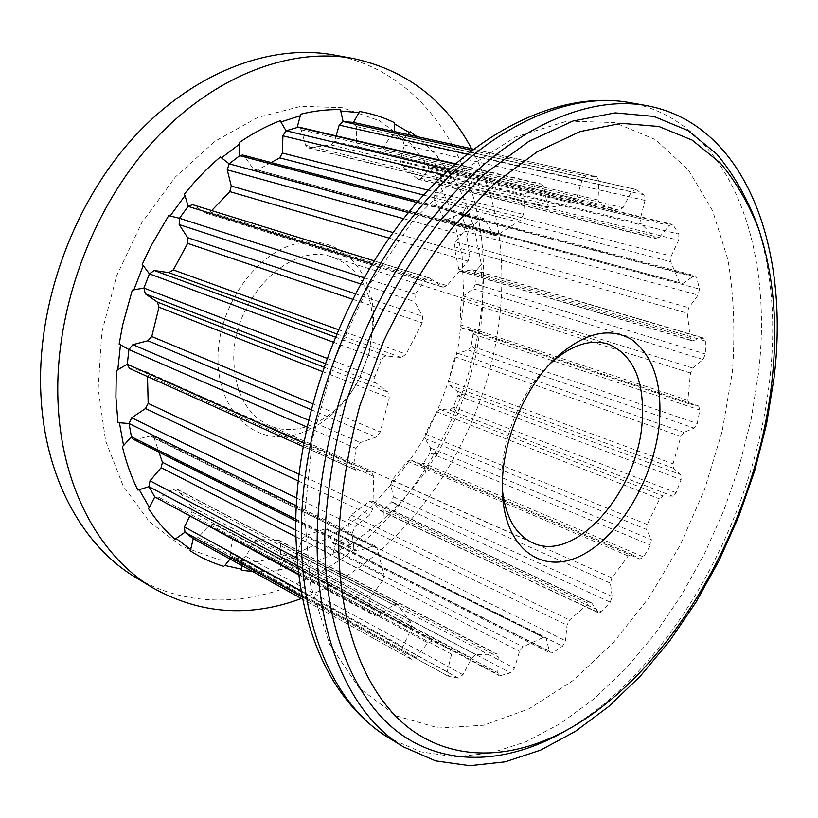 <?xml version="1.0" encoding="UTF-8"?>
<svg xmlns="http://www.w3.org/2000/svg" width="818" height="818" viewBox="0 0 818 818"><rect width="100%" height="100%" fill="white"/><g stroke="black" fill="none" stroke-linecap="round" stroke-linejoin="round"><path stroke-width="0.61" stroke-dasharray="4.09 3.07" d="M549.819 363.979L546.516 367.231C521.976 391.914 503.847 434.041 502.058 470.8L502.324 489.297M217.987 359.992C218.375 402.476 243.355 433.99 274.991 436.567C306.668 439.276 341.055 414.757 359.255 378.703L369.388 351.965L373.591 322.793C375.247 273.866 342.527 235.114 299.94 242.997C257.373 250.073 216.995 306.515 217.987 359.992M372.824 327.077L369.041 353.345L359.91 377.435C340.769 416.597 299.654 439.614 268.887 425.319C246.811 414.501 235.124 392.926 233.815 360.626C231.617 299.858 290.431 240.645 332.629 257.159C359.266 267.834 372.66 291.136 372.824 327.077M333.836 54.98C434.215 73.283 489.614 180.502 482.947 290.554C477.947 383.325 434.368 477.773 367.149 538.51C300.042 598.52 208.764 620.627 135.778 577.508M463.878 301.218L458.121 347.261C450.759 377.875 439.972 407.262 425.749 435.401C409.746 462.385 391.065 486.546 369.705 507.886C347.088 527.191 322.926 542.17 297.22 552.845L257.956 561.588L218.887 559.686L181.974 546.444L149.346 521.71L123.221 486.056L105.614 440.912L98.17 388.622L101.821 332.353L116.647 275.799L141.739 222.844L175.318 177.056L214.929 141.279L257.803 117.424L301.147 106.279L342.425 107.72L379.552 120.778L410.953 143.988L435.544 175.553L452.702 213.549L462.15 256.065L463.878 301.218M471.628 148.753C494.358 192.578 504.277 241.729 501.362 296.208C495.258 424.736 411.873 557.907 301.433 598.51M756.568 222.997C771.967 269.94 776.354 322.128 769.728 379.542C753.961 520.892 670.259 671.241 563.674 731.905M480.657 328.969L473.06 334.051L480.657 328.969L482.548 307.139L482.794 285.502L475.432 284.03L482.794 285.502M437.681 156.258L434.501 167.874L437.681 156.258L416.812 136.534M437.63 157.577L448.376 171.576L440.82 176.013L448.376 171.576M467.037 205.349L461.751 215.349L467.037 205.349L458.826 187.486L448.949 170.962M466.771 206.494L472.876 224.265L465.35 225.717L472.876 224.265M481.383 264.643L474.624 272.384L481.383 264.643L473.438 223.999M480.953 265.553L482.293 285.431M394.194 131.483L394.051 135.031L402.753 139.97L410.115 131.718M635.719 189.469L643.96 194.766L645.054 200.43L640.402 218.529L641.179 223.846L656.404 238.764L659.185 237.496L669.359 225.533L672.059 224.285L673.265 225.175L678.889 234.122L678.643 240.226L671.189 256.095L670.75 261.74L679.533 282.619L680.893 283.969L682.703 283.549L693.419 276.198L695.177 275.778L696.68 277.599L699.492 289.102L698.081 295.114L688.787 307.68L687.284 313.171L690.29 338.315L691.793 340.707L703.889 338.131L705.402 341.034L705.423 354.02L703.051 359.501L692.846 368.11L690.484 373.049L687.856 400.309L689.237 403.857L698.592 405.984L699.86 410.053L697.233 423.53L694.145 428.131L683.889 432.415L680.903 436.485L673.05 463.847L673.582 468.325L680.76 474.665L681.087 479.655L676.087 492.702L672.519 496.158L662.989 495.953L659.615 498.898L647.161 524.471L646.649 529.512L651.384 539.675L650.586 545.187L643.531 556.946L639.911 559.103L631.527 554.267L628.173 555.954L611.925 577.907L610.371 583.173L612.161 596.506L610.259 602.181L601.578 611.782L598.551 612.907L591.976 603.357L591.271 602.723L588.592 603.469L569.573 620.024L567.017 625.126L565.494 640.77L562.528 646.189L552.753 652.795L550.463 653.122L549.41 651.609L546.393 638.838L545.309 637.273L543.428 637.365L522.988 646.823L519.542 651.312L514.45 668.153L510.544 672.846L500.391 675.627L498.949 675.484L497.753 672.693L498.234 656.874L496.996 654.022L475.79 654.686L471.659 658.101L462.998 674.686L458.387 678.132L448.755 676.425L447.17 671.834L451.587 654.195L450.401 649.666L432.436 640.995L427.937 642.856L416.055 657.427L411.342 659.267L403.049 652.56L402.845 646.609L411.29 628.848L411.413 623.204L397.057 604.165L393.468 604.819L379.204 615.453L375.482 616.107L374.399 614.983L369.03 603.756L370.431 596.997L382.517 581.23L384.102 575.003L377.057 548.275L375.493 546.168L373.212 546.076L357.936 551.025L355.564 550.913L353.846 548.203L352.139 533.254L355.155 526.485L369.848 514.941L372.844 508.888L373.693 476.444L371.72 472.467L355.585 470.125L353.601 465.36L356.045 448.407L360.421 442.548L376.096 437.098L380.247 432.027L389.276 397.875L387.977 392.119L375.155 382.343L374.429 380.022L374.91 376.699L381.331 360.002L383.601 356.883L386.137 355.881L401.28 357.527L406.086 354.174L422.231 322.824L422.558 316.269L414.634 301.576L415.319 294.276L424.839 280.114L429.409 277.936L443.008 287.241L447.068 285.625L468.09 261.157L469.91 254.654L466.781 236.146L469.082 229.112L480.309 219.275L483.315 218.416L485.197 219.97L493.162 234.009L494.972 235.512L497.467 235.011L520.483 220.124L523.469 214.469L525.074 194.643L528.54 188.713L539.972 184.111L541.465 183.999L543.827 187.025L547.252 204.551L549.522 207.496L572.743 203.232L576.414 198.999L582.017 180.185L586.128 175.942L596.659 176.637L598.96 181.207L598.019 200.011L600.095 204.439L619.114 210.267L622.999 207.741L631.496 191.77L635.719 189.469L394.051 135.031L394.286 131.504M407.865 134.53L402.753 139.97L643.96 194.766M353.519 122.424L359.204 111.422M394.051 135.031L389.889 136.913L382.17 150.665L378.489 152.782L358.765 146.943L356.413 142.997L356.321 126.545L353.969 122.526M402.753 139.97L404.194 145.001L400.493 160.788L401.597 165.502L418.018 179.265L420.789 178.242L430.513 168.048L433.213 167.046L440.82 176.013L678.889 234.122M440.82 176.013L440.922 181.412L434.194 195.185L434.072 200.175L444.358 219.091L445.841 220.349L460.084 213.662L461.751 215.349L465.35 225.717L699.492 289.102M465.35 225.717L464.246 231.013L455.401 241.811L454.174 246.647L458.786 269.245L460.493 271.443L461.444 271.494L472.876 269.715L474.624 272.384L475.432 284.03L705.423 354.02M475.432 284.03L473.295 288.826L463.233 296.034L461.086 300.339L460.013 324.664L461.659 327.916L471.495 330.329L473.06 334.051L471.158 346.034L477.231 350.421L471.158 346.034L697.233 423.53M480.135 329.603L476.863 350.053M471.158 346.034L468.223 350.012L457.824 353.294L454.972 356.791L448.479 380.973L449.297 385.033L457.139 391.188L457.773 395.697L465.585 393.54L457.773 395.697L453.366 407.18L457.691 414.072L453.366 407.18L676.087 492.702M465.033 393.877L457.518 413.448M465.585 393.54L477.231 350.421M453.366 407.18L449.869 410.084L439.972 409.307L436.648 411.761L425.278 434.051L425.053 438.571L430.544 448.059L430.053 452.988L437.477 453.867L430.053 452.988L423.448 463.152L425.667 472.068L423.448 463.152L643.531 556.946M436.965 453.888L425.708 471.24M437.477 453.867L457.691 414.072M423.448 463.152L419.828 464.859L410.881 459.941L407.517 461.24L392.037 479.972L390.738 484.624L393.356 496.792L391.73 501.792L398.161 505.698L391.73 501.792L383.335 509.859L383.161 520.197L383.335 509.859L601.578 611.782M397.742 505.401L383.448 519.215M398.161 505.698L425.667 472.068M383.335 509.859L380.288 510.667L372.221 500.953L369.521 501.434L350.973 515.033L348.652 519.45L347.957 533.459L345.237 538.132L350.063 544.911L345.237 538.132L335.615 543.367L332.834 554.379L335.615 543.367L552.753 652.795M349.818 544.318L333.407 553.336M350.063 544.911L383.161 520.197M335.615 543.367L333.294 543.5L332.139 542.058L328.355 530.32L327.159 528.837L325.257 528.776L304.981 535.81L301.73 539.594L297.476 554.369L293.774 558.295L296.413 567.569L293.774 558.295L283.641 560.044L278.212 570.811L283.641 560.044L500.391 675.627M296.392 566.721L279.061 569.798M296.413 567.569L314.787 562.038L332.834 554.379M241.351 570.269L241.443 559.144L231.698 556.894L229.94 558.991M283.641 560.044L282.169 559.798L280.809 557.201L280.451 543.029L279.05 540.371L257.711 539.43L253.733 542.181L245.891 556.393L241.443 559.144L241.566 565.412M230.011 559.021L231.698 556.894L448.755 676.425M252.547 571.485L278.212 570.811M190.073 550.698L193.252 538.684M193.743 538.96L198.089 537.528L209.193 525.401L213.58 524.072L232.036 533.131L233.386 537.221L229.878 552.671L231.698 556.894M148.447 508.551L154.766 496.935M155.89 498.009L159.53 497.681L173.099 489.236L176.616 488.898L191.78 506.761L191.933 511.771L189.745 516.219M122.332 446.475L131.422 436.751M133.232 439.246L135.553 439.481L150.308 436.086L152.547 436.311L154.193 438.264L158.958 452.17M116.309 370.605L127.301 364.194M129.459 368.468L145.338 371.413L147.465 375.012L147.506 376.577M128.896 349.542L119.142 344.112M132.291 290.124L143.917 288.059M149.397 273.846L142.199 264.429M168.661 215.676L179.5 218.273M188.14 206.381L184.316 194.203M211.668 210.594L210.267 212.066L206.351 213.304L192.527 204.674M239.746 155.676L239.541 142.352M271.136 162.537L257.568 169.98L255.104 170.318L253.243 168.948L244.623 156.463L242.68 155.042M297.231 127.127L300.329 114.295M336.126 135.86L334.572 141.361L331.106 144.939L308.028 147.853L305.605 145.205L301.239 129.806L298.713 127.087M629.308 102.547C729.717 121.064 773.889 245.604 758.47 373.284L751.088 419.542L739.39 465.667L723.633 510.923L704.073 554.584L681.005 595.944L654.748 634.277L625.637 668.817L594.113 698.797L560.637 723.419L525.81 741.824L490.309 753.214L454.951 756.773L420.677 751.803L388.56 737.734M304.593 515.769L312.466 438.734L334.276 360.032L368.581 285.594L412.661 220.962L462.988 170.492L515.708 136.882L567.232 121.095L614.533 122.557L655.402 139.602L688.367 169.899L712.642 210.85L727.969 259.838C733.869 295.595 735.321 333.059 732.335 372.241L722.161 431.321L704.472 489.747L679.891 545.688L649.134 597.396L613.019 643.071L572.539 680.873L528.919 708.899L483.673 725.218L438.704 728.04L396.26 715.873L358.949 687.826L329.531 643.96L310.697 585.647L304.593 515.769M389.889 136.913L631.496 191.77M382.17 150.665L622.999 207.741M378.356 152.741L619.114 210.267M358.765 146.943L600.095 204.439M356.413 142.997L598.019 200.011M356.321 126.545L598.96 181.207M596.659 176.637L473.366 149.142L596.434 176.596M434.501 167.874L673.265 225.175M430.513 168.048L669.359 225.533M420.789 178.242L659.185 237.496M417.057 178.753L655.494 238.232M401.597 165.502L641.179 223.846M400.493 160.788L640.402 218.529M404.194 145.001L645.054 200.43M461.751 215.349L696.68 277.599M458.295 213.958L693.419 276.198M447.671 220.052L682.703 283.549M444.358 219.091L679.533 282.619M434.072 200.175L670.75 261.74M434.194 195.185L671.189 256.095M440.922 181.412L678.643 240.226M474.624 272.384L705.402 341.034M471.955 269.674L703.01 338.12M461.444 271.494L692.703 340.707M458.786 269.245L690.29 338.315M454.174 246.647L687.284 313.171M455.401 241.811L688.787 307.68M464.246 231.013L698.081 295.114M473.06 334.051L699.86 410.053M471.352 330.278L698.449 405.943M461.802 327.957L689.38 403.898M460.013 324.664L687.856 400.309M461.086 300.339L690.484 373.049M463.233 296.034L692.846 368.11M473.295 288.826L703.051 359.501M457.773 395.697L681.087 479.655M457.139 391.188L680.76 474.665M449.297 385.033L673.582 468.325M448.479 380.973L673.05 463.847M454.972 356.791L680.903 436.485M457.824 353.294L683.889 432.415M468.223 350.012L694.145 428.131M430.053 452.988L650.586 545.187M430.544 448.059L651.384 539.675M425.053 438.571L646.649 529.512M425.278 434.051L647.161 524.471M436.648 411.761L659.615 498.898M439.972 409.307L662.989 495.953M449.869 410.084L672.519 496.158M391.73 501.792L610.259 602.181M393.356 496.792L612.161 596.506M390.738 484.624L610.371 583.173M392.037 479.972L611.925 577.907M407.517 461.24L628.173 555.954M411.045 460.023L631.69 554.348M419.665 464.777L639.758 559.021M345.237 538.132L562.528 646.189M347.957 533.459L565.494 640.77M348.652 519.45L567.017 625.126M350.973 515.033L569.573 620.024M369.521 501.434L588.592 603.469M372.988 501.567L591.976 603.357M379.552 510.064L597.866 612.293M293.774 558.295L510.544 672.846M297.476 554.369L514.45 668.153M301.73 539.594L519.542 651.312M304.981 535.81L522.988 646.823M325.257 528.776L543.428 637.365M328.355 530.32L546.393 638.838M332.139 542.058L549.41 651.609M241.443 559.144L458.387 678.132M245.891 556.393L462.998 674.686M253.733 542.181L471.659 658.101M257.711 539.43L475.79 654.686M278.038 540.115L496.005 653.807M280.451 543.029L498.234 656.874M280.809 557.201L497.753 672.693M411.342 659.267L302.609 599.154L411.106 659.124M302.169 596.925L403.049 652.56M198.089 537.528L416.055 657.427M209.193 525.401L427.937 642.856M213.58 524.072L432.436 640.995M231.964 533.091L450.401 649.666M233.386 537.221L451.587 654.195M229.878 552.671L447.17 671.834M298.56 574.216L374.399 614.983M297.609 565.759L369.03 603.756M159.53 497.681L379.204 615.453M173.099 489.236L393.468 604.819M177.475 489.604L397.896 604.891M191.78 506.761L411.413 623.204M191.933 511.771L411.29 628.848M301.044 590.841L402.845 646.609M295.789 519.113L353.846 548.203M296.249 505.769L352.139 533.254M135.553 439.481L357.936 551.025M150.308 436.086L373.212 546.076M154.193 438.264L377.057 548.275M295.727 530.064L384.102 575.003M295.83 536.751L382.517 581.23M296.934 558.254L370.431 596.997M303.662 443.039L353.601 465.36M306.903 427.016L356.045 448.407M130.267 368.714L356.403 470.35M144.561 371.178L370.932 472.242M147.465 375.012L373.693 476.444M298.928 474.174L372.844 508.888M298.171 480.933L369.848 514.941M296.699 498.05L355.155 526.485M326.893 358.274L374.91 376.699M333.1 342.088L381.331 360.002M325.022 363.509L376.024 383.284M323.775 367.057L387.977 392.119M322.272 371.495L389.276 397.875M312.548 403.734L380.247 432.027M311.024 409.613L376.096 437.098M308.437 420.186L360.421 442.548M364.082 277.762L415.319 294.276M372.343 263.764L424.839 280.114M360.646 283.918L414.634 301.576M355.349 293.785L422.558 316.269M352.548 299.224L422.231 322.824M338.284 329.634L406.086 354.174M336.484 333.867L401.28 357.527M335.165 337.016L386.556 355.902M408.417 212.598L469.082 229.112M416.873 202.506L480.309 219.275M403.581 218.651L466.781 236.146M393.11 232.568L469.91 254.654M389.153 238.12L468.09 261.157M210.267 212.066L447.068 285.625M205.553 212.925L442.221 286.842M193.345 205.062L430.237 278.345M448.734 169.643L528.54 188.713M454.9 164.142L539.972 184.111M443.254 174.766L525.074 194.643M428.008 190.144L523.469 214.469M423.489 195.042L520.483 220.124M257.568 169.98L497.467 235.011M253.243 168.948L493.162 234.009M244.623 156.463L485.197 219.97M471.792 150.338L586.128 175.942M466.976 154.081L582.017 180.185M334.572 141.361L576.414 198.999M331.106 144.939L572.743 203.232M309.081 147.905L550.575 207.516M305.605 145.205L547.252 204.551M301.239 129.806L543.827 187.025M501.996 484.675L502.467 493.735M369.041 353.345L369.388 351.965M359.91 377.435L359.255 378.703M532.569 542.804L268.887 425.319M393.478 134.817L635.167 189.255M378.489 152.782L619.236 210.298M433.213 167.046L672.059 224.285M418.018 179.265L656.404 238.764M460.084 213.662L695.177 275.778M445.841 220.349L680.893 283.969M472.876 269.715L703.889 338.131M460.493 271.443L691.793 340.707M471.495 330.329L698.592 405.984M461.659 327.916L689.237 403.857M410.881 459.941L631.527 554.267M419.828 464.859L639.911 559.103M372.221 500.953L591.271 602.723M380.288 510.667L598.551 612.907M327.159 528.837L545.309 637.273M333.294 543.5L550.463 653.122M279.05 540.371L496.996 654.022M282.169 559.798L498.949 675.484M232.036 533.131L450.473 649.707M231.167 556.68L448.233 676.23M298.631 574.778L375.482 616.107M176.616 488.898L397.057 604.165M295.758 520.882L355.564 550.913M152.547 436.311L375.493 546.168M303.038 446.495L355.585 470.125M145.338 371.413L371.72 472.467M206.351 213.304L443.008 287.241M374.143 260.84L429.409 277.936M255.104 170.318L494.972 235.512M417.998 201.218L483.315 218.416M308.028 147.853L549.522 207.496M455.299 163.794L541.465 183.999M607.927 343.969L332.629 257.159M546.516 367.231L552.876 360.758"/><path stroke-width="1.23" d="M659.441 422.65C654.615 476.597 621.097 534.992 582.212 555.023C543.408 575.647 505.289 550.34 502.467 493.735L502.538 478.07C504.553 436.485 525.166 388.622 552.876 360.758C582.14 333.212 608.398 326.126 631.649 339.501C653.02 355.585 662.283 383.305 659.441 422.65M502.324 489.297C505.401 516.894 515.483 534.727 532.569 542.804C575.453 563.674 637.948 491.27 642.171 421.955C644.768 380.718 633.347 354.726 607.927 343.969C589.788 338.693 570.412 345.37 549.819 363.979M301.433 598.51C249.592 617.794 200.011 614.216 152.69 587.764L135.778 577.508C83.334 546.342 44.806 478.704 40.9 394.573C36.421 306.096 72.219 205.676 132.301 138.927C192.557 72.188 270.441 43.323 333.836 54.98L353.294 58.507C406.137 70.031 445.585 100.113 471.628 148.753M152.69 587.764C100.205 556.588 61.718 488.387 58.088 403.233C53.886 313.672 90.236 211.78 150.829 143.988C211.596 76.207 289.848 46.841 353.294 58.507M317.179 537.988C318.386 430.789 364.02 303.734 432.436 218.13C501.025 132.444 583.888 94.162 646.66 105.634C746.701 124.121 789.984 249.49 774.012 378.039L766.446 424.624L754.585 471.086L738.674 516.7L719.002 560.729L695.842 602.457L669.513 641.159L640.371 676.077L608.827 706.425L575.361 731.394L540.555 750.147L505.105 761.834L469.808 765.658L435.616 760.873L403.591 746.926C351.842 716.19 315.605 639.737 317.179 537.988M338.775 535.902C340.922 493.581 347.936 450.197 359.808 405.748L383.744 340.861C403.652 299.204 426.618 261.371 452.661 227.373L493.99 183.968L537.15 151.78L580.146 131.555L621.199 123.324L658.889 126.504L692.11 140.082L720.116 162.782C736.118 181.882 749.053 204.244 758.94 229.878C773.971 275.686 778.235 326.73 771.711 382.998C756.221 521.526 674.012 669.185 570.013 728.327C516.598 758.409 458.775 762.877 413.018 731.016C367.65 698.817 337.343 627.979 338.775 535.902M570.013 728.327L563.674 731.905C508.919 762.734 449.46 767.55 402.149 735.116C355.257 702.335 323.631 629.84 324.787 535.33C326.863 491.884 333.979 447.334 346.116 401.679L370.687 335.063C391.168 292.302 414.808 253.508 441.638 218.682L484.215 174.306L528.673 141.494L572.927 121.023L615.167 112.874L653.899 116.422L688.02 130.594L716.762 154.06C733.163 173.733 746.435 196.709 756.568 222.997L758.94 229.878M117.761 370.043L120.471 344.818L128.896 349.542L127.301 364.194L116.309 370.605L115.9 397.078L117.976 422.63L129.05 423.53L117.976 422.63M133.825 290.012L143.252 265.553L149.397 273.846L143.917 288.059L132.291 290.124L122.72 324.726L119.142 344.112L120.471 344.818M170.113 216.044L185.011 195.604L188.14 206.381L179.5 218.273L168.661 215.676L150.737 246.371L142.199 264.429L143.252 265.553M220.369 156.974L229.152 163.815L220.369 156.974C207.547 167.823 195.533 180.236 184.316 194.203L185.011 195.604M221.606 157.792L239.858 143.856L239.746 155.676L416.873 202.506M280.185 120.737L286.065 130.768L280.185 120.737C266.423 126.074 252.874 133.283 239.541 142.352L239.858 143.856M281.116 121.892L300.298 115.737L297.231 127.127L454.9 164.142M340.441 109.653L343.09 121.514L340.441 109.653C327.394 109.336 314.02 110.88 300.329 114.295L300.298 115.737M341.024 111.003L358.897 112.669L353.519 122.424L473.356 149.152L353.519 122.424L343.09 121.514L339.184 125.093L336.126 135.86M394.286 131.504L394.532 122.71C383.478 117.301 371.709 113.538 359.204 111.422L358.897 112.669M394.777 124.091L409.634 132.659L407.865 134.53M416.812 136.534L410.115 131.718L409.634 132.659M394.532 122.71L394.194 131.483M241.566 565.412L241.637 569.236L224.899 565.494L230.011 559.021M241.637 569.236L241.351 570.269L252.547 571.485M176.34 538.653L190.676 549.563L193.252 538.684L184.929 532.262L175.011 539.256L184.929 532.262L302.169 596.925M229.94 558.991L224.899 565.494M190.676 549.563L190.073 550.698C200.737 557.631 211.974 562.856 223.784 566.353M193.488 538.837L302.609 599.154L193.743 538.96M139.336 489.87L149.397 507.457L154.766 496.935L148.958 486.659L137.874 490.094L148.958 486.659L297.609 565.759M149.397 507.457L148.447 508.551C156.279 520.391 165.134 530.626 175.011 539.256M189.745 516.219L184.428 526.956L184.929 532.262M298.56 574.216L154.766 496.935L298.631 574.778M119.438 422.865L123.579 445.575L131.422 436.751L129.05 423.53L296.249 505.769M123.579 445.575L122.332 446.475C126.105 462.252 131.279 476.792 137.874 490.094M158.958 452.17L162.414 462.272L161.146 467.661L150.011 480.79L148.958 486.659M295.789 519.113L131.422 436.751L133.232 439.246L295.758 520.882M147.506 376.577L148.181 403.386L145.522 408.519L131.678 417.773L129.05 423.53M303.662 443.039L127.301 364.194L129.459 368.468L303.038 446.495M326.893 358.274L143.917 288.059L145.318 293.836L157.434 302.118L158.978 307.19L151.77 336.525L147.946 340.738L132.884 344.664L128.896 349.542L306.903 427.016M364.082 277.762L179.5 218.273L179.183 224.582L187.67 237.68L187.67 243.375L173.344 269.92L168.805 272.629L154.305 270.523L149.397 273.846L333.1 342.088M211.668 210.594L229.786 191.617L231.259 186.034L227.24 169.837L229.152 163.815L239.746 155.676L242.68 155.042L417.998 201.218M374.143 260.84L192.527 204.674L188.14 206.381L372.343 263.764M271.136 162.537L279.684 157.854L282.363 153.027L282.916 135.808L286.065 130.768L298.713 127.087L455.299 163.794M301.321 529.952C302.118 423.693 347.221 298.059 415.278 213.478C483.52 128.804 566.312 91.043 629.308 102.547C560.995 90.399 476.352 129.459 408.571 212.404C340.84 295.502 296.484 418.008 295.727 523.469C295.942 587.59 308.775 640.525 334.225 682.304C349.327 706.282 367.435 724.758 388.56 737.734C336.627 706.875 300.114 630.801 301.321 529.952M184.428 526.956L301.044 590.841M162.414 462.272L295.727 530.064M161.146 467.661L295.83 536.751M150.011 480.79L296.934 558.254M148.181 403.386L298.928 474.174M145.522 408.519L298.171 480.933M131.678 417.773L296.699 498.05M145.318 293.836L325.022 363.509M157.434 302.118L323.775 367.057M158.978 307.19L322.272 371.495M151.77 336.525L312.548 403.734M147.946 340.738L311.024 409.613M132.884 344.664L308.437 420.186M179.183 224.582L360.646 283.918M187.67 237.68L355.349 293.785M187.67 243.375L352.548 299.224M173.344 269.92L338.284 329.634M168.805 272.629L336.484 333.867M154.305 270.523L335.165 337.016M229.152 163.815L408.417 212.598M227.24 169.837L403.581 218.651M231.259 186.034L393.11 232.568M229.786 191.617L389.153 238.12M286.065 130.768L448.734 169.643M282.916 135.808L443.254 174.766M282.363 153.027L428.008 190.144M279.684 157.854L423.489 195.042M343.09 121.514L471.792 150.338M339.184 125.093L466.976 154.081M646.66 105.634L629.308 102.547M403.591 746.926L388.56 737.734"/></g></svg>
